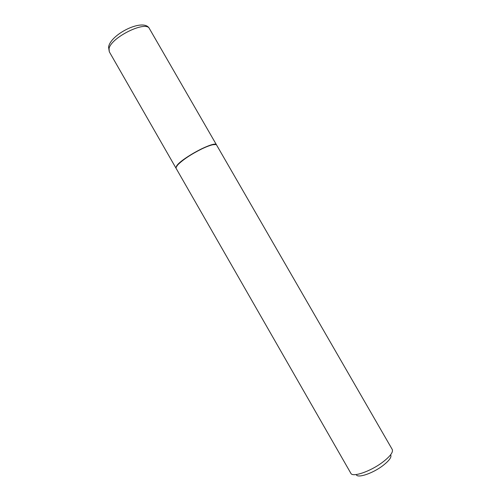 <?xml version="1.0" encoding="UTF-8"?>
<svg xmlns="http://www.w3.org/2000/svg" width="501" height="501" viewBox="0 0 501 501"><rect width="100%" height="100%" fill="white"/><g stroke="black" fill="none" stroke-linecap="round" stroke-linejoin="round"><path stroke-width="0.75" d="M216.52 144.902C215.511 140.073 180.316 158.779 176.433 166.282L176.014 168.192L109.312 51.791L109.043 48.71C110.74 37.519 146.248 20.071 149.467 28.701L216.52 144.902M215.699 144.538L212.18 144.758C209.443 145.409 205.936 146.755 201.665 148.797C191.188 154.032 183.328 159.224 178.074 164.372L176.108 167.303M216.62 145.071C216.188 144.369 214.791 144.288 212.418 144.827C209.656 145.49 206.124 146.843 201.809 148.903C191.244 154.189 183.316 159.424 178.012 164.61C176.352 166.388 175.719 167.641 176.114 168.367L350.863 473.313C352.485 477.534 370.17 471.573 382.332 462.436C390.035 456.555 393.348 452.246 392.27 449.497L216.62 145.071M390.63 454.795C391.914 457.05 389.221 460.745 382.545 465.874C372.193 473.683 357.125 478.543 356.267 474.553M109.312 51.791L108.56 47.175C110.289 34.187 144.2 17.447 149.467 28.701"/></g></svg>
